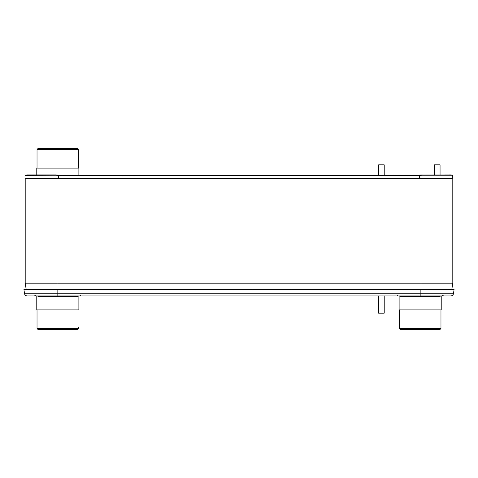 <?xml version="1.0" encoding="UTF-8"?>
<svg xmlns="http://www.w3.org/2000/svg" width="478" height="478" viewBox="0 0 478 478"><rect width="100%" height="100%" fill="white"/><g stroke="black" fill="none" stroke-linecap="round" stroke-linejoin="round"><path stroke-width="0.72" d="M421.034 178.599L421.034 283.149L452.803 283.149L451.818 289.345L452.803 283.149L452.803 178.599L25.197 178.599L25.197 283.149L26.182 289.345L25.197 283.149L56.966 283.149L56.966 289.345M421.034 289.345L421.034 283.149L56.966 283.149L56.966 178.599M24.581 293.749A2.581 2.581 0 0 0 27.132 295.912L450.868 295.912A2.581 2.581 0 0 0 453.419 293.749L454.1 289.626L25.621 289.345L23.9 289.626L24.581 293.749A2.581 2.581 0 0 0 27.132 295.912A2.581 2.581 0 0 1 24.581 293.749L57.838 293.749L57.838 295.912L77.556 295.912L77.591 296.886M453.419 293.749A2.581 2.581 0 0 1 450.868 295.912A2.581 2.581 0 0 0 453.419 293.749L420.162 293.749L420.162 295.912L440.059 295.912L440.059 296.886M452.379 289.345L25.621 289.345M55.807 174.9L27.037 174.9L25.274 175.36L55.818 175.229L55.807 174.9L59.774 175.235A13.964 13.707 180 0 0 62.254 175.444L62.254 175.773A13.964 13.707 -0 0 1 59.774 175.563L55.818 175.229M25.274 175.36L25.358 175.779M384.21 164.844L378.624 164.844L384.21 164.844L384.21 175.33A45382.706 44548.895 180 0 1 415.746 175.444A45382.706 44548.895 180 0 0 62.254 175.444M415.746 175.773L415.746 175.444A13.964 13.707 180 0 0 418.226 175.235L422.194 174.9L422.182 175.229L418.226 175.563A13.964 13.707 0 0 1 415.746 175.773A45382.706 44548.895 180 0 0 62.254 175.773M418.895 175.115L418.895 175.45M452.642 175.779L452.098 178.599L452.678 175.229L422.182 175.229M452.726 175.36L450.963 174.9L420.532 174.984M421.321 174.924L420.825 175.289M419.75 175.05L419.409 175.079M36.788 174.9L36.788 168.125L78.882 168.125L78.882 175.378A45382.706 44548.895 180 0 1 378.624 175.312L378.624 164.844M59.105 175.45L59.105 175.115M57.838 295.912L38.115 295.912L38.079 296.886M78.882 296.886L78.882 309.875L36.788 309.875L36.788 296.886L78.882 296.886L78.882 295.912M74.102 329.42L57.838 329.42L77.735 329.42L78.643 328.511L37.027 328.511L37.027 309.875M77.615 329.42L37.935 329.42L37.027 328.511M38.061 329.42L41.568 329.42M441.212 296.886L441.212 309.875L399.118 309.875L399.118 296.886L441.212 296.886L441.212 295.912M436.432 329.42L420.162 329.42L440.065 329.42L440.973 328.511L399.357 328.511L399.357 309.875L399.357 327.257M439.939 329.42L400.265 329.42L399.357 328.511M400.385 329.42L403.898 329.42M300.781 295.912L205.14 295.912M41.568 148.58L57.838 148.58L37.935 148.58L37.027 149.489L78.643 149.489L78.643 168.125L78.643 150.743M38.061 148.58L77.735 148.58L78.643 149.489M77.615 148.58L74.102 148.58M378.624 313.156L384.21 313.156L378.624 313.156L378.624 295.912M440.059 164.844L434.478 164.844L440.059 164.844L440.059 174.9M420.162 289.345L420.162 293.749L57.838 293.749L57.838 289.345M58.591 178.599L58.591 175.408M57.175 175.289L57.175 174.96M418.226 175.563L418.226 175.235M419.409 178.599L419.409 175.408M59.774 175.235L59.774 175.563M38.342 296.509L77.334 296.509M400.445 295.912L400.666 296.509L439.658 296.509L439.885 295.912M80.322 295.41L81.218 295.912M35.348 295.41L34.458 295.912M397.678 295.41L396.782 295.912M442.652 295.41L443.542 295.912M27.025 174.9L25.31 175.235M452.69 175.235L450.975 174.9M78.643 328.511L78.643 327.257M400.666 296.509L400.409 296.886M439.658 296.509L439.921 296.886M440.973 328.511L440.973 309.875M399.118 296.886L399.118 295.912M36.788 296.886L36.788 295.912M37.027 149.489L37.027 168.125M384.21 313.156L384.21 295.912M434.478 164.844L434.478 174.9"/></g></svg>
